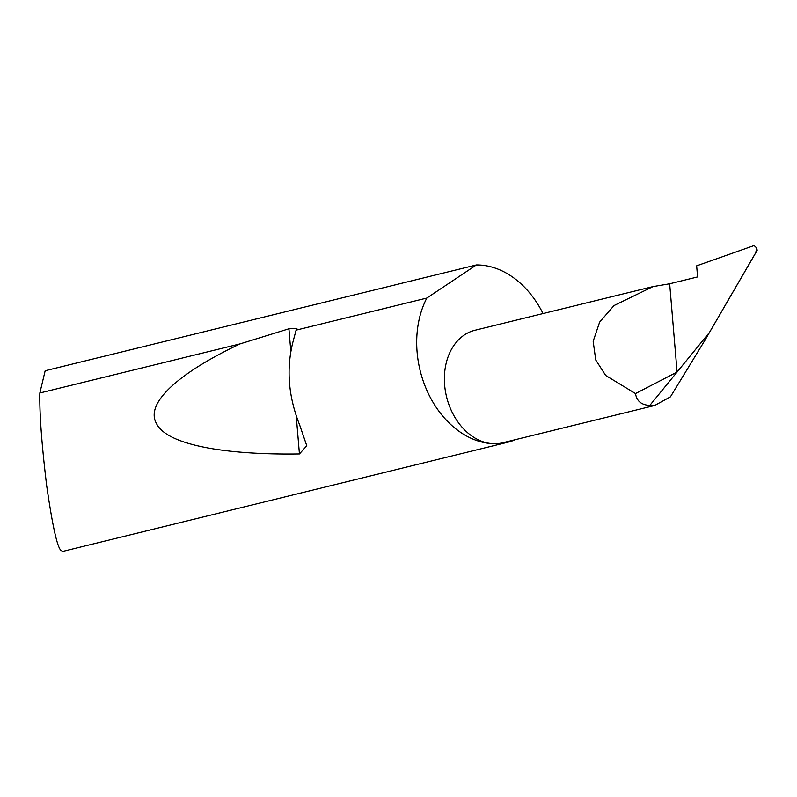 <?xml version="1.0" encoding="UTF-8"?>
<svg xmlns="http://www.w3.org/2000/svg" width="797" height="797" viewBox="0 0 797 797"><rect width="100%" height="100%" fill="white"/><g stroke="black" fill="none" stroke-linecap="round" stroke-linejoin="round"><path stroke-width="1.2" d="M543.036 313.56A90.529 67.904 -103.8 0 0 478.579 264.983A90.529 67.904 -103.8 0 0 476.377 264.953L45.17 370.735L39.85 392.991C39.432 413.474 41.693 444.218 46.615 485.224C52.164 523.788 56.806 545.367 60.522 549.96L62.594 551.454L507.649 442.275A90.529 67.904 -103.8 0 1 493.592 443.72A90.529 67.904 -103.8 0 1 427.521 391.785A90.529 67.904 -103.8 0 1 426.813 298.068L296.095 330.137L292.758 342.68C286.173 369.459 288.474 396.916 299.682 425.05L306.775 445.752L299.433 453.941C226.029 455.067 167.131 445.134 156.541 423.675C144.217 402.605 181.128 371.711 240.126 343.866L288.922 328.782L296.922 328.404L296.095 330.137M39.85 392.991L240.126 343.866M515.669 439.585A90.529 67.904 -103.8 0 1 507.649 442.275M653.002 286.591L474.982 330.257A57.942 43.456 76.2 0 0 445.374 390.988A57.942 43.456 76.2 0 0 493.582 443.72A57.942 43.456 76.2 0 0 502.588 442.793L654.626 405.504L649.824 405.394C641.475 405.035 636.703 401.09 635.498 393.559L605.71 375.477L595.738 359.965L593.167 341.295L599.623 322.127L613.999 305.57L653.002 286.591L669.669 283.782L697.584 276.938L696.648 265.839L754.121 245.546L756.791 248.066L755.676 252.858L709.479 332.389L677.081 372.04L669.669 283.782M755.676 252.858L757.15 250.378L756.791 248.066M757.13 250.427L705.086 340.01L670.436 396.826L654.626 405.504M705.086 340.01L709.479 332.389M635.498 393.559L677.081 372.04L649.824 405.394M476.377 264.953L426.813 298.068M288.922 328.782L290.815 351.387M296.235 415.934L299.433 453.941"/></g></svg>
